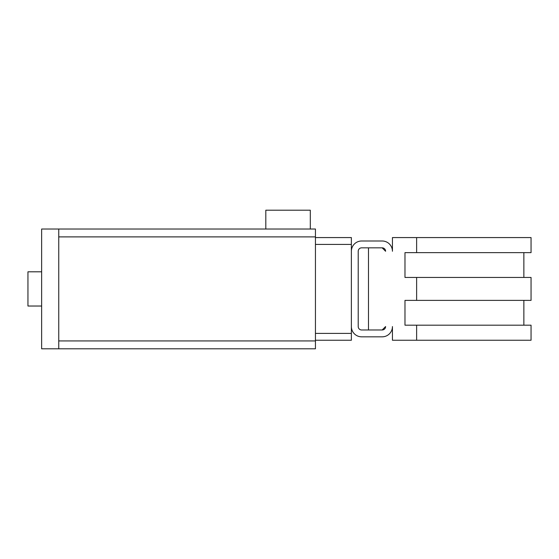 <?xml version="1.0" encoding="UTF-8"?>
<svg xmlns="http://www.w3.org/2000/svg" width="559" height="559" viewBox="0 0 559 559"><rect width="100%" height="100%" fill="white"/><g stroke="black" fill="none" stroke-linecap="round" stroke-linejoin="round"><path stroke-width="0.84" d="M310.301 229.022L265.811 229.022L265.811 210.198L310.301 210.198L310.301 229.022L315.437 229.022L315.437 348.802L58.751 348.802L315.437 348.802M41.639 306.025L27.95 306.025L27.95 271.8L41.639 271.8M315.437 229.022L41.639 229.022L41.639 348.802L58.751 348.802L58.751 229.022L265.811 229.022M344.526 237.575L315.437 237.575L351.373 237.575L351.373 251.264A10.265 10.265 0 0 1 361.638 240.999L382.174 240.999A10.265 10.265 0 0 1 392.439 251.264L392.439 237.575L416.63 237.575L416.63 252.633L531.05 252.633L531.05 237.575L416.63 237.575M315.437 340.249L351.373 340.249L351.373 326.561A10.265 10.265 0 0 0 361.638 336.825L382.174 336.825A10.265 10.265 0 0 0 392.439 326.561L392.439 340.249L416.63 340.249L416.63 325.191L404.982 325.191L404.982 300.379L416.63 300.379L416.63 277.446L404.982 277.446L404.982 252.633L416.63 252.633M382.174 329.978L385.598 326.561A3.424 3.424 0 0 1 382.174 329.978L368.486 329.978L368.486 247.84L382.174 247.84L361.638 247.84A3.424 3.424 0 0 0 358.214 251.264L358.214 326.561A3.424 3.424 0 0 0 361.638 329.978L382.174 329.978M385.598 251.264L382.174 247.84A3.424 3.424 0 0 1 385.598 251.264M404.982 252.633L404.982 277.446M404.982 300.379L404.982 325.191M416.63 340.249L531.05 340.249L531.05 325.191L416.63 325.191M416.63 300.379L531.05 300.379L531.05 277.446L416.63 277.446M351.373 326.561L351.373 251.264M315.437 333.402L351.373 333.402M315.437 244.423L351.373 244.423M58.751 340.934L315.437 340.934M58.751 236.89L315.437 236.89M523.86 325.191L523.86 300.379M523.86 277.446L523.86 252.633"/></g></svg>
